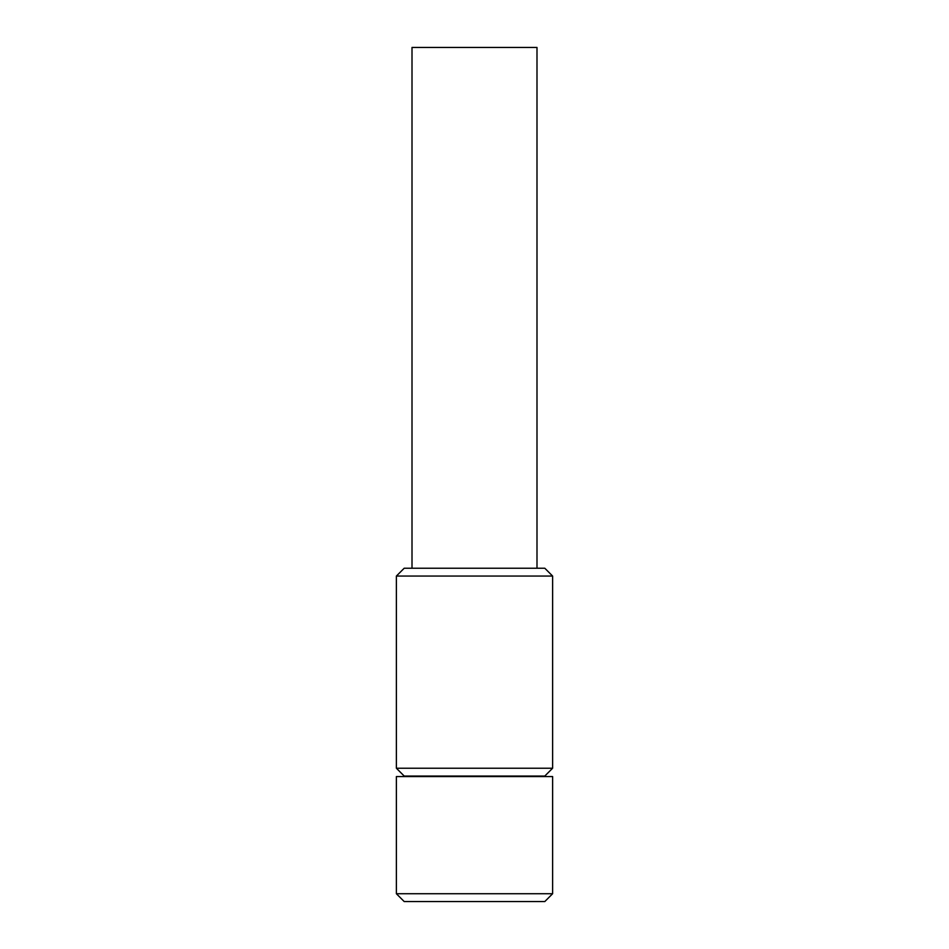 <?xml version="1.0" encoding="UTF-8"?>
<svg xmlns="http://www.w3.org/2000/svg" width="949" height="949" viewBox="0 0 949 949"><rect width="100%" height="100%" fill="white"/><g stroke="black" fill="none" stroke-linecap="round" stroke-linejoin="round"><path stroke-width="1.42" d="M552.615 893.733L544.809 901.55L404.191 901.55L396.385 893.733L396.385 776.555L552.615 776.555L552.615 893.733L396.385 893.733M536.992 568.237L536.992 47.45L412.008 47.45L412.008 568.237M404.191 568.237L544.809 568.237L552.615 576.055L396.385 576.055L404.191 568.237M552.615 576.055L552.615 768.227L396.385 768.227L396.385 576.055M552.615 768.227L544.809 776.045L404.191 776.045L396.385 768.227"/></g></svg>
